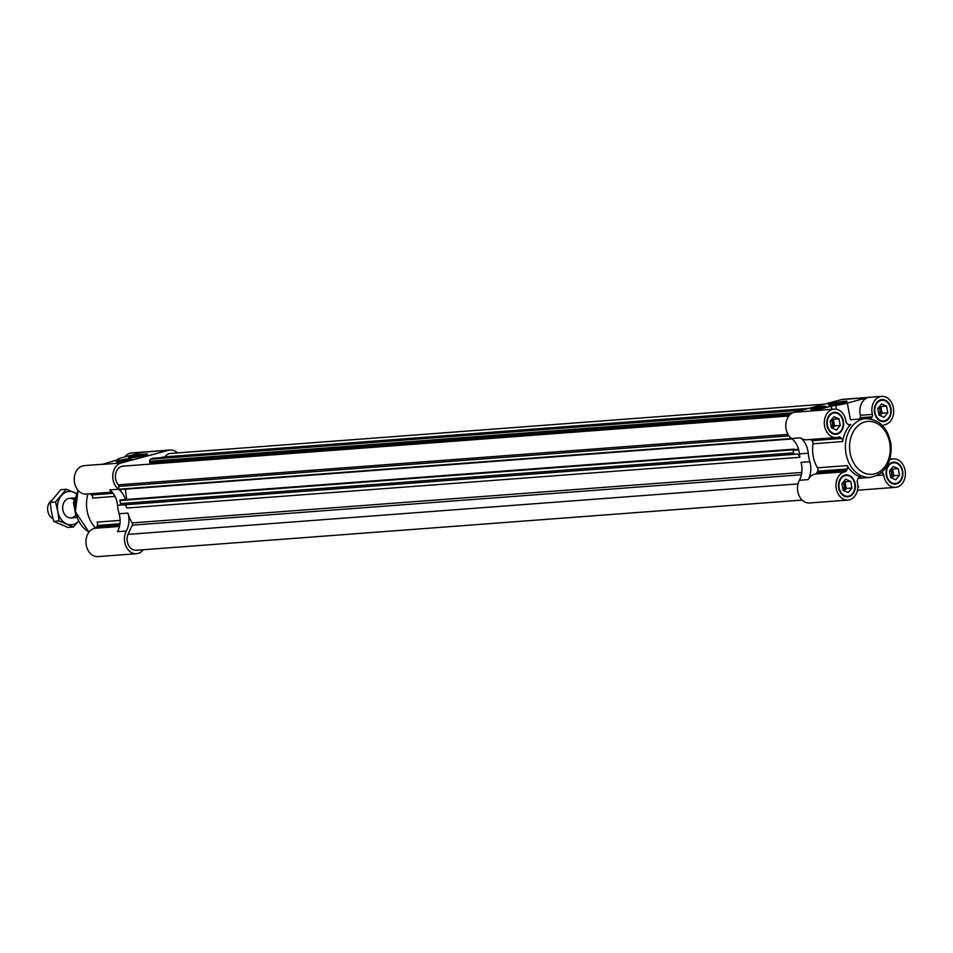 <?xml version="1.0" encoding="UTF-8"?>
<svg xmlns="http://www.w3.org/2000/svg" width="953" height="953" viewBox="0 0 953 953"><rect width="100%" height="100%" fill="white"/><g stroke="black" fill="none" stroke-linecap="round" stroke-linejoin="round"><path stroke-width="1.43" d="M131.907 457.702A8.422 0.774 169.4 0 1 132.967 457.404A8.422 0.774 169.4 0 1 144.665 455.32M827.025 425.526A11.007 8.422 -94.3 0 1 834.399 412.351A11.007 8.422 -94.3 0 1 843.619 422.691A11.007 8.422 -94.3 0 1 836.055 434.306A11.007 8.422 -94.3 0 1 827.025 425.526M177.496 452.913A14.247 10.9 85.7 0 0 170.158 450.019L131.645 452.925A14.247 10.9 85.7 0 0 124.807 456.904M119.47 526.437L94.99 528.284A14.247 10.9 85.7 0 0 86.044 543.746A14.247 10.9 85.7 0 0 97.945 556.612L136.458 553.705A14.247 10.9 85.7 0 0 143.284 549.738M94.99 528.284A2.954 2.251 85.7 0 0 96.539 526.985L97.254 525.484A2.954 2.251 85.7 0 0 97.087 522.125L120.102 520.386M115.015 496.394L92.596 498.085A2.954 2.251 85.7 0 0 91.536 494.964L90.356 493.964A2.954 2.251 85.7 0 0 90.106 493.773M101.864 464.302L84.09 465.648A14.247 10.9 85.7 0 0 74.298 480.681A14.247 10.9 85.7 0 0 86.235 494.071L112.109 492.117M874.58 412.804A11.007 8.422 -94.3 0 1 881.942 399.629A11.007 8.422 -94.3 0 1 891.174 409.969A11.007 8.422 -94.3 0 1 883.598 421.583A11.007 8.422 -94.3 0 1 874.58 412.804M871.018 418.939A2.954 2.251 85.7 0 0 871.435 418.307L872.15 416.795A2.954 2.251 85.7 0 0 872.376 414.388A14.247 10.9 85.7 0 1 881.704 396.388A14.247 10.9 85.7 0 1 893.604 409.254A14.247 10.9 85.7 0 1 884.658 424.716A2.954 2.251 85.7 0 0 883.109 426.015L883.038 426.158M886.29 475.333A11.007 8.422 -94.3 0 1 893.652 462.169A11.007 8.422 -94.3 0 1 902.872 472.509A11.007 8.422 -94.3 0 1 895.308 484.124A11.007 8.422 -94.3 0 1 886.29 475.333M881.882 472.295L882.657 472.95A2.954 2.251 85.7 0 1 883.717 475.023A14.247 10.9 85.7 0 0 895.546 487.352A14.247 10.9 85.7 0 0 905.35 472.319A14.247 10.9 85.7 0 0 893.402 458.929A14.247 10.9 85.7 0 0 891.15 459.417A2.954 2.251 85.7 0 1 890.686 459.525A2.954 2.251 85.7 0 1 889.816 459.37M838.735 488.055A11.007 8.422 -94.3 0 1 846.097 474.892A11.007 8.422 -94.3 0 1 855.329 485.232A11.007 8.422 -94.3 0 1 847.753 496.847A11.007 8.422 -94.3 0 1 838.735 488.055M860.619 476.929A2.954 2.251 85.7 0 0 859.975 476.857A2.954 2.251 85.7 0 0 858.272 478.168L857.545 479.669A2.954 2.251 85.7 0 0 857.331 482.087A14.247 10.9 85.7 0 1 848.003 500.075A14.247 10.9 85.7 0 1 836.103 487.221A14.247 10.9 85.7 0 1 845.049 471.759A2.954 2.251 85.7 0 0 846.598 470.46L847.312 468.959A2.954 2.251 85.7 0 0 847.146 465.588A29.483 22.562 85.7 0 0 860.619 476.929L859.356 477.024M842.643 441.561A2.954 2.251 85.7 0 0 841.594 438.44L840.415 437.439A2.954 2.251 85.7 0 0 839.021 436.95A2.954 2.251 85.7 0 0 838.557 437.058A14.247 10.9 85.7 0 1 836.293 437.546A14.247 10.9 85.7 0 1 824.357 424.145A14.247 10.9 85.7 0 1 834.149 409.111A14.247 10.9 85.7 0 1 845.99 421.452A2.954 2.251 85.7 0 0 847.038 423.513L848.23 424.514A2.954 2.251 85.7 0 0 849.623 425.002A2.954 2.251 85.7 0 0 850.803 424.442A29.483 22.562 85.7 0 0 842.643 441.561L812.969 443.788A29.483 22.562 85.7 0 0 817.471 467.828L847.146 465.588M170.158 450.019A14.247 10.9 85.7 0 0 168.621 450.281L121.067 463.003A14.247 10.9 85.7 0 0 112.835 474.606A14.247 10.9 85.7 0 0 118.529 489.223A19.656 15.034 85.7 0 1 118.768 489.401L792.086 438.94M788.81 415.984L122.866 466.172A10.817 8.267 85.7 0 0 115.778 473.272A10.817 8.267 85.7 0 0 118.267 484.839A1.966 1.501 85.7 0 1 118.791 486.387L118.768 489.401M149.812 464.147A3.931 3.002 85.7 0 0 149.835 462.741L790.18 414.484M153.099 458.274L150.657 459.179A1.966 1.501 85.7 0 0 149.657 461.288L149.835 462.741M807.93 408.587L161.283 457.643M164.798 457.047A1.966 1.501 85.7 0 0 164.952 456.844L808.906 408.325M824.464 404.155L170.42 453.449A10.817 8.267 85.7 0 0 164.952 456.844M168.621 450.281L142.95 452.21L121.257 457.857A9.828 0.905 -10.6 0 0 117.91 459.191A9.828 0.905 -10.6 0 0 118.756 459.394L118.803 459.668M102.733 464.242L118.756 459.394M125.391 499.551A19.656 15.034 85.7 0 0 119.089 489.663L792.11 438.94A19.656 15.034 85.7 0 0 791.8 438.69L792.11 438.94A19.656 15.034 85.7 0 1 798.685 449.768A19.656 15.034 85.7 0 1 799.4 453.89A35.392 27.065 85.7 0 0 799.841 457.297L126.809 508.02A3.931 3.002 85.7 0 0 124.224 504.828M798.685 449.768L795.005 450.316L794.29 449.137L121.245 499.86L119.852 500.539L120.638 503.577A1.966 1.501 85.7 0 0 122.294 504.971L795.159 454.259M848.003 500.075L809.49 502.981A14.247 10.9 85.7 0 1 799.019 495.536A14.247 10.9 85.7 0 1 799.376 480.3A19.656 15.034 85.7 0 0 800.996 462.372L809.836 461.705A19.656 15.034 85.7 0 1 808.215 479.633A14.247 10.9 85.7 0 1 815.375 473.986A2.954 2.251 85.7 0 0 816.924 472.7L846.598 470.46M791.8 438.69A19.656 15.034 85.7 0 0 791.55 438.499L800.389 437.832A14.247 10.9 85.7 0 0 806.619 439.774L836.293 437.546M881.704 396.388L843.191 399.295A14.247 10.9 85.7 0 0 841.654 399.557L794.099 412.28A14.247 10.9 85.7 0 0 785.868 423.882A14.247 10.9 85.7 0 0 791.55 438.499M834.149 409.111L813.457 410.826L831.195 406.24L831.766 409.302M841.654 399.557L867.325 397.627L847.324 403.143A9.828 0.905 -10.6 0 1 835.793 405.359L831.195 406.24M847.324 403.143L850.433 419.749A29.483 22.562 -94.3 0 1 850.636 419.737L865.789 418.593A29.483 22.562 -94.3 0 0 846.061 453.866A29.483 22.562 -94.3 0 0 870.22 477.405C884.587 474.296 891.555 463.682 891.138 445.575C888.399 428.35 879.953 419.356 865.789 418.593M867.349 397.651L866.384 398.259A14.247 10.9 -94.3 0 0 860.38 415.294A2.954 2.251 -94.3 0 1 860.154 417.7L859.511 419.07M118.529 489.223L109.69 489.89A19.656 15.034 85.7 0 1 117.541 505.281A35.392 27.065 85.7 0 0 119.125 513.762A19.656 15.034 85.7 0 1 117.505 531.691L126.344 531.024A19.656 15.034 85.7 0 0 127.964 513.095A35.392 27.065 85.7 0 0 132.193 522.911L801.795 472.45M799.4 453.89L808.239 453.223A35.392 27.065 85.7 0 0 809.836 461.705M808.239 453.223A19.656 15.034 85.7 0 0 800.389 437.832M857.843 485.97A14.247 10.9 85.7 0 0 858.665 486.816A19.656 15.034 85.7 0 0 857.843 486.101M817.471 467.828A2.954 2.251 85.7 0 1 817.638 471.187L816.924 472.7M812.969 443.788A2.954 2.251 85.7 0 0 811.92 440.667L841.594 438.44M810.479 439.488A2.954 2.251 85.7 0 1 810.741 439.678L811.92 440.667M813.374 408.229A7.767 0.715 169.4 0 1 821.486 406.609A7.767 0.715 169.4 0 1 826.001 406.419A7.767 0.715 169.4 0 1 818.496 408.551A7.767 0.715 169.4 0 1 810.729 409.278A7.767 0.715 169.4 0 1 813.374 408.229M831.576 403.619A9.566 0.882 169.4 0 1 841.952 401.57A9.566 0.882 169.4 0 1 847.098 401.487A9.566 0.882 169.4 0 1 837.878 404.024A9.566 0.882 169.4 0 1 828.371 404.989A9.566 0.882 169.4 0 1 831.576 403.619M799.841 457.297A3.931 3.002 85.7 0 0 796.601 454.057A3.931 3.002 85.7 0 0 796.434 454.081L795.326 454.247A1.966 1.501 85.7 0 1 793.67 452.854L792.884 449.816L794.278 449.137L121.257 499.86M125.439 489.187L126.654 499.455M798.006 483.898L127.928 534.395L132.312 525.163A1.966 1.501 85.7 0 0 132.193 522.911M127.928 534.395A10.817 8.267 85.7 0 0 128.584 545.307A10.817 8.267 85.7 0 0 136.196 550.274L802.14 500.087M126.344 531.024A14.247 10.9 85.7 0 0 125.987 546.26A14.247 10.9 85.7 0 0 136.458 553.705M95.586 528.057A29.483 22.562 -94.3 0 1 87.164 511.058A29.483 22.562 -94.3 0 1 87.89 493.94M118.887 460.561A7.767 0.715 169.4 0 1 126.987 458.953A7.767 0.715 169.4 0 1 131.502 458.762A7.767 0.715 169.4 0 1 123.997 460.895A7.767 0.715 169.4 0 1 116.242 461.621A7.767 0.715 169.4 0 1 118.887 460.561M132.026 456.344A9.566 0.882 169.4 0 1 142.402 454.295A9.566 0.882 169.4 0 1 147.548 454.212A9.566 0.882 169.4 0 1 138.328 456.749A9.566 0.882 169.4 0 1 128.822 457.714A9.566 0.882 169.4 0 1 132.026 456.344M886.719 475.213A10.423 7.969 -94.3 0 1 893.7 462.753A10.423 7.969 -94.3 0 1 902.431 472.545A10.423 7.969 -94.3 0 1 895.26 483.528A10.423 7.969 -94.3 0 1 886.719 475.213M890.364 469.912A4.836 3.693 -94.3 0 1 890.638 477.274M891.293 468.793A5.897 4.515 -94.3 0 1 893.187 472.402A5.897 4.515 -94.3 0 1 891.925 477.989A5.897 4.515 -94.3 0 1 891.805 478.12L893.807 475.726L892.556 469.067L891.46 468.59M890.71 477.656L895.725 479.812L899.489 475.297L898.238 468.638L893.235 466.482L889.471 470.985L890.71 477.656M893.807 475.726L899.489 475.297M892.556 469.067L898.238 468.638M827.466 425.407A10.423 7.969 -94.3 0 1 834.435 412.935A10.423 7.969 -94.3 0 1 843.167 422.727A10.423 7.969 -94.3 0 1 836.007 433.722A10.423 7.969 -94.3 0 1 827.466 425.407M831.111 420.094A4.836 3.693 -94.3 0 1 831.385 427.468M832.04 418.986A5.897 4.515 -94.3 0 1 833.935 422.584A5.897 4.515 -94.3 0 1 832.672 428.171A5.897 4.515 -94.3 0 1 832.553 428.302L834.554 425.92L833.303 419.249L832.207 418.772M831.457 427.837L836.472 429.994L840.236 425.491L838.985 418.82L833.97 416.664L830.206 421.166L831.457 427.837M834.554 425.92L840.236 425.491M833.303 419.249L838.985 418.82M875.021 412.685A10.423 7.969 -94.3 0 1 881.99 400.212A10.423 7.969 -94.3 0 1 890.721 410.004A10.423 7.969 -94.3 0 1 883.562 421A10.423 7.969 -94.3 0 1 875.021 412.685M878.654 407.372A4.836 3.693 -94.3 0 1 878.94 414.746M879.595 406.264A5.897 4.515 -94.3 0 1 881.477 409.861A5.897 4.515 -94.3 0 1 880.227 415.448A5.897 4.515 -94.3 0 1 880.107 415.579L882.109 413.197L880.858 406.526L879.762 406.061M879.011 415.115L884.027 417.271L887.791 412.768L886.54 406.097L881.525 403.941L877.761 408.444L879.011 415.115M882.109 413.197L887.791 412.768M880.858 406.526L886.54 406.097M839.176 487.936A10.423 7.969 -94.3 0 1 846.145 475.476A10.423 7.969 -94.3 0 1 854.877 485.268A10.423 7.969 -94.3 0 1 847.705 496.251A10.423 7.969 -94.3 0 1 839.176 487.936M842.809 482.635A4.836 3.693 -94.3 0 1 843.095 489.997M843.739 481.515A5.897 4.515 -94.3 0 1 845.633 485.125A5.897 4.515 -94.3 0 1 844.37 490.712A5.897 4.515 -94.3 0 1 844.251 490.843L846.252 488.448L845.013 481.789L843.917 481.313M843.167 490.378L848.17 492.534L851.934 488.019L850.695 481.36L845.68 479.204L841.916 483.707L843.167 490.378M846.252 488.448L851.934 488.019M845.013 481.789L850.695 481.36M831.457 404.989A8.422 0.774 169.4 0 1 832.517 404.68A8.422 0.774 169.4 0 1 844.215 402.595M74.822 502.707L73.452 502.815A11.793 9.018 -94.3 0 1 75.263 498.979M76.3 515.537L75.847 515.573A11.793 9.018 -94.3 0 0 76.574 516.407M73.452 502.815L75.847 515.573M52.927 518.515A9.828 7.517 -94.3 0 1 47.65 509.76A9.828 7.517 -94.3 0 1 51.653 500.385M76.681 493.583L66.245 489.27L55.572 502.04L57.788 511.451A16.713 12.782 -94.3 0 1 61.349 495.62A16.713 12.782 -94.3 0 1 73.786 492.296A16.713 12.782 -94.3 0 1 76.55 493.952M78.599 521.184A16.713 12.782 -94.3 0 1 66.65 523.947A16.713 12.782 -94.3 0 1 57.788 511.451L59.11 520.922L73.31 527.045L78.313 521.541M73.31 527.045L67.889 527.45L53.678 521.339L51.474 511.928L50.152 502.445L60.813 489.675L66.245 489.27M75.752 515.085A9.828 7.517 -94.3 0 1 65.376 515.382A9.828 7.517 -94.3 0 1 64.22 501.874A9.828 7.517 -94.3 0 1 74.477 500.254M50.152 502.445L55.572 502.04M53.678 521.339L59.11 520.922M101.709 464.456L121.067 463.003M835.793 405.359L836.531 409.278M794.099 412.28L813.457 410.826M860.38 415.294L872.376 414.388M860.154 417.7L872.15 416.795M868.052 418.558L871.435 418.307M848.361 424.621L850.803 424.442M799.376 480.3L808.215 479.633M119.125 513.762L127.964 513.095M117.541 505.281L121.877 504.959M857.843 486.888L858.665 486.816M890.209 459.489L891.15 459.417M877.105 475.523L883.717 475.023M815.375 473.986L845.049 471.759M880.953 473.081L882.657 472.95M817.638 471.187L847.312 468.959M810.741 439.678L840.415 437.439M118.267 484.839L788 434.365M118.791 486.387L788.989 435.878M118.744 489.246L791.609 438.535M794.635 449.602L798.566 449.304M794.683 450.019L798.674 449.709M120.09 500.039L793.122 449.316M119.852 500.539L792.884 449.816M120.638 503.577L793.67 452.854M132.312 525.163L801.413 474.737M152.968 458.274L806.178 409.051M150.657 459.179L802.402 410.064M149.657 461.288L792.61 412.828M119.721 525.246L96.539 526.985M119.935 523.769L97.254 525.484M113.109 493.332L91.536 494.964M112.275 492.308L90.356 493.964M850.147 453.14A26.541 20.299 -94.3 0 1 875.569 422.715A26.541 20.299 -94.3 0 1 883.991 467.709A26.541 20.299 -94.3 0 1 850.147 453.14M89.034 532.06A28.161 21.55 -94.3 0 1 75.632 511.749A28.161 21.55 -94.3 0 1 78.206 490.45M117.91 459.191L118.041 459.93M857.45 490.223L895.546 487.352M889.864 459.203L893.402 458.929M858.2 478.311L870.22 477.405M122.21 504.983L795.243 454.259M161.557 457.297L807.941 408.575M153.028 458.262L806.226 409.04M893.7 462.753L890.984 462.955M895.26 483.528L892.544 483.743M834.435 412.935L831.731 413.149M836.007 433.722L833.291 433.925M881.99 400.212L879.285 400.427M883.562 421L880.846 421.202M846.145 475.476L843.429 475.678M847.705 496.251L845.001 496.465M78.075 490.295L75.37 511.725L88.998 532.119M75.478 497.871L69.486 498.324M76.955 517.467L70.963 517.92"/></g></svg>
